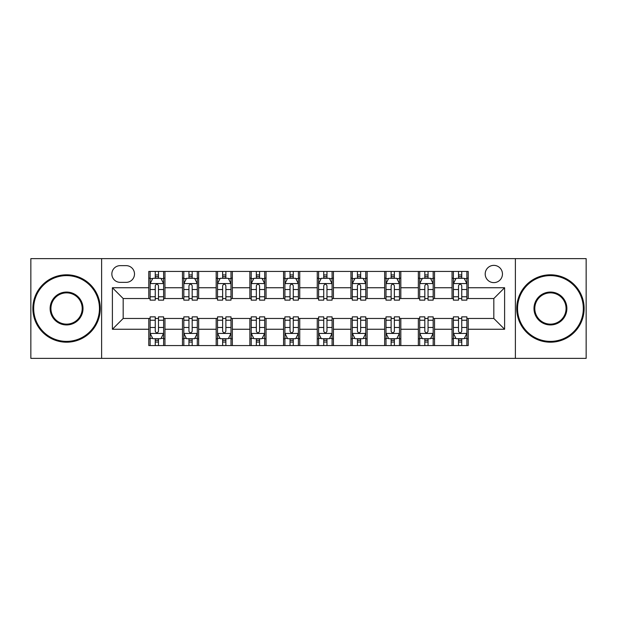 <?xml version="1.0" encoding="UTF-8"?>
<svg xmlns="http://www.w3.org/2000/svg" width="617" height="617" viewBox="0 0 617 617"><rect width="100%" height="100%" fill="white"/><g stroke="black" fill="none" stroke-linecap="round" stroke-linejoin="round"><path stroke-width="0.93" d="M493.824 265.372A8.623 8.623 0 0 0 485.201 273.994A8.623 8.623 0 0 0 493.824 282.625A8.623 8.623 0 0 0 502.454 273.994A8.623 8.623 0 0 0 493.824 265.372M515.388 358.369L586.15 358.369L586.15 258.631L515.388 258.631L515.388 358.369L101.612 358.369L101.612 258.631L30.85 258.631L30.85 358.369L101.612 358.369M120.207 282.355L126.138 282.355A8.353 8.353 0 0 0 134.498 273.994A8.353 8.353 0 0 0 126.138 265.642L120.207 265.642A8.353 8.353 0 0 0 111.854 273.994A8.353 8.353 0 0 0 120.207 282.355M515.388 258.631L101.612 258.631M148.782 329.254L112.394 329.254L112.394 287.746L148.782 287.746L148.782 298.528L123.176 298.528L123.176 318.472L148.782 318.472L148.782 345.566L468.218 345.566L468.218 318.472L493.824 318.472L493.824 298.528L468.218 298.528L468.218 287.746L504.606 287.746L504.606 329.254L468.218 329.254M468.218 287.746L468.218 271.434L148.782 271.434L148.782 287.746M452.045 271.434L452.045 298.528L453.387 298.528M458.508 298.528L461.747 298.528M466.868 298.528L468.218 298.528M452.045 298.528L433.173 298.528M418.349 271.434L418.349 298.528L419.691 298.528M424.82 298.528L428.051 298.528M418.349 298.528L399.477 298.528M384.653 271.434L384.653 298.528L386.003 298.528M391.124 298.528L394.356 298.528M384.653 298.528L365.781 298.528M350.957 271.434L350.957 298.528L352.307 298.528M357.428 298.528L360.66 298.528M350.957 298.528L332.085 298.528M317.261 271.434L317.261 298.528L318.611 298.528M323.732 298.528L326.964 298.528M317.261 298.528L298.389 298.528M283.565 271.434L283.565 298.528L284.915 298.528M290.036 298.528L293.268 298.528M283.565 298.528L264.693 298.528M249.87 271.434L249.87 298.528L251.219 298.528M256.34 298.528L259.572 298.528M249.87 298.528L230.997 298.528M216.174 271.434L216.174 298.528L217.523 298.528M222.644 298.528L225.876 298.528M216.174 298.528L197.309 298.528M182.478 271.434L182.478 298.528L183.827 298.528M188.949 298.528L192.18 298.528M182.478 298.528L163.613 298.528M148.782 298.528L150.132 298.528M155.253 298.528L158.492 298.528M148.782 318.472L150.132 318.472M155.253 318.472L158.492 318.472M163.613 318.472L164.955 318.472L164.955 345.566M183.827 318.472L164.955 318.472M188.949 318.472L192.18 318.472M197.309 318.472L198.651 318.472L198.651 345.566M217.523 318.472L198.651 318.472M222.644 318.472L225.876 318.472M230.997 318.472L232.347 318.472L232.347 345.566M251.219 318.472L232.347 318.472M256.34 318.472L259.572 318.472M264.693 318.472L266.043 318.472L266.043 345.566M284.915 318.472L266.043 318.472M290.036 318.472L293.268 318.472M298.389 318.472L299.739 318.472L299.739 345.566M318.611 318.472L299.739 318.472M323.732 318.472L326.964 318.472M332.085 318.472L333.435 318.472L333.435 345.566M352.307 318.472L333.435 318.472M357.428 318.472L360.66 318.472M365.781 318.472L367.13 318.472L367.13 345.566M386.003 318.472L367.13 318.472M391.124 318.472L394.356 318.472M399.477 318.472L400.826 318.472L400.826 345.566M419.691 318.472L400.826 318.472M424.82 318.472L428.051 318.472M433.173 318.472L434.522 318.472L434.522 345.566M453.387 318.472L434.522 318.472M458.508 318.472L461.747 318.472M466.868 318.472L468.218 318.472M164.955 271.434L164.955 298.528M148.782 278.174L150.132 278.174M155.253 278.174L158.492 278.174M163.613 278.174L164.955 278.174M148.782 338.826L150.132 338.826M155.253 338.826L158.492 338.826M163.613 338.826L164.955 338.826M182.478 318.472L182.478 345.566M198.651 271.434L198.651 298.528M182.478 278.174L183.827 278.174M188.949 278.174L192.18 278.174M197.309 278.174L198.651 278.174M182.478 338.826L183.827 338.826M188.949 338.826L192.18 338.826M197.309 338.826L198.651 338.826M216.174 318.472L216.174 345.566M216.174 338.826L217.523 338.826M222.644 338.826L225.876 338.826M230.997 338.826L232.347 338.826M232.347 271.434L232.347 298.528M216.174 278.174L217.523 278.174M222.644 278.174L225.876 278.174M230.997 278.174L232.347 278.174M249.87 318.472L249.87 345.566M249.87 338.826L251.219 338.826M256.34 338.826L259.572 338.826M264.693 338.826L266.043 338.826M266.043 271.434L266.043 298.528M249.87 278.174L251.219 278.174M256.34 278.174L259.572 278.174M264.693 278.174L266.043 278.174M283.565 318.472L283.565 345.566M283.565 338.826L284.915 338.826M290.036 338.826L293.268 338.826M298.389 338.826L299.739 338.826M299.739 271.434L299.739 298.528M283.565 278.174L284.915 278.174M290.036 278.174L293.268 278.174M298.389 278.174L299.739 278.174M317.261 318.472L317.261 345.566M317.261 338.826L318.611 338.826M323.732 338.826L326.964 338.826M332.085 338.826L333.435 338.826M333.435 271.434L333.435 298.528M317.261 278.174L318.611 278.174M323.732 278.174L326.964 278.174M332.085 278.174L333.435 278.174M350.957 318.472L350.957 345.566M350.957 338.826L352.307 338.826M357.428 338.826L360.66 338.826M365.781 338.826L367.13 338.826M367.13 271.434L367.13 298.528M350.957 278.174L352.307 278.174M357.428 278.174L360.66 278.174M365.781 278.174L367.13 278.174M384.653 318.472L384.653 345.566M384.653 338.826L386.003 338.826M391.124 338.826L394.356 338.826M399.477 338.826L400.826 338.826M400.826 271.434L400.826 298.528M384.653 278.174L386.003 278.174M391.124 278.174L394.356 278.174M399.477 278.174L400.826 278.174M418.349 318.472L418.349 345.566M418.349 338.826L419.691 338.826M424.82 338.826L428.051 338.826M433.173 338.826L434.522 338.826M434.522 271.434L434.522 298.528M418.349 278.174L419.691 278.174M424.82 278.174L428.051 278.174M433.173 278.174L434.522 278.174M452.045 318.472L452.045 345.566M452.045 338.826L453.387 338.826M458.508 338.826L461.747 338.826M466.868 338.826L468.218 338.826M452.045 278.174L453.387 278.174M458.508 278.174L461.747 278.174M466.868 278.174L468.218 278.174M123.176 298.528L112.394 287.746M123.176 318.472L112.394 329.254M504.606 287.746L493.824 298.528M504.606 329.254L493.824 318.472M158.492 274.943L155.253 274.943M163.613 296.762L158.492 296.762L158.492 300.147L163.613 300.147L163.613 283.697L160.914 278.306L152.831 278.306L150.132 283.697L150.132 300.147L155.253 300.147L155.253 296.762L150.132 296.762M150.132 283.697L150.132 271.434M163.613 283.697L163.613 271.434M155.253 278.306L155.253 271.434M158.492 271.434L158.492 278.306M158.492 296.762L158.492 285.725C157.412 283.643 156.332 283.643 155.253 285.725L155.253 296.762M155.253 342.057L158.492 342.057M150.132 320.238L155.253 320.238L155.253 316.853L150.132 316.853L150.132 333.303L152.831 338.694L160.914 338.694L163.613 333.303L163.613 316.853L158.492 316.853L158.492 320.238L163.613 320.238M163.613 333.303L163.613 345.566M150.132 333.303L150.132 345.566M158.492 338.694L158.492 345.566M155.253 345.566L155.253 338.694M155.253 320.238L155.253 331.275C156.332 333.357 157.412 333.357 158.492 331.275L158.492 320.238M192.18 274.943L188.949 274.943M197.309 296.762L192.18 296.762L192.18 300.147L197.309 300.147L197.309 283.697L194.61 278.306L186.519 278.306L183.827 283.697L183.827 300.147L188.949 300.147L188.949 296.762L183.827 296.762M183.827 283.697L183.827 271.434M197.309 283.697L197.309 271.434M188.949 278.306L188.949 271.434M192.18 271.434L192.18 278.306M192.18 296.762L192.18 285.725C191.108 283.643 190.028 283.643 188.949 285.725L188.949 296.762M225.876 274.943L222.644 274.943M230.997 296.762L225.876 296.762L225.876 300.147L230.997 300.147L230.997 283.697L228.305 278.306L220.215 278.306L217.523 283.697L217.523 300.147L222.644 300.147L222.644 296.762L217.523 296.762M217.523 283.697L217.523 271.434M230.997 283.697L230.997 271.434M222.644 278.306L222.644 271.434M225.876 271.434L225.876 278.306M225.876 296.762L225.876 285.725C224.804 283.643 223.724 283.643 222.644 285.725L222.644 296.762M259.572 274.943L256.34 274.943M264.693 296.762L259.572 296.762L259.572 300.147L264.693 300.147L264.693 283.697L262.001 278.306L253.911 278.306L251.219 283.697L251.219 300.147L256.34 300.147L256.34 296.762L251.219 296.762M251.219 283.697L251.219 271.434M264.693 283.697L264.693 271.434M256.34 278.306L256.34 271.434M259.572 271.434L259.572 278.306M259.572 296.762L259.572 285.725C258.5 283.643 257.42 283.643 256.34 285.725L256.34 296.762M188.949 342.057L192.18 342.057M183.827 320.238L188.949 320.238L188.949 316.853L183.827 316.853L183.827 333.303L186.519 338.694L194.61 338.694L197.309 333.303L197.309 316.853L192.18 316.853L192.18 320.238L197.309 320.238M197.309 333.303L197.309 345.566M183.827 333.303L183.827 345.566M192.18 338.694L192.18 345.566M188.949 345.566L188.949 338.694M188.949 320.238L188.949 331.275C190.028 333.357 191.1 333.357 192.18 331.275L192.18 320.238M222.644 342.057L225.876 342.057M217.523 320.238L222.644 320.238L222.644 316.853L217.523 316.853L217.523 333.303L220.215 338.694L228.305 338.694L230.997 333.303L230.997 316.853L225.876 316.853L225.876 320.238L230.997 320.238M230.997 333.303L230.997 345.566M217.523 333.303L217.523 345.566M225.876 338.694L225.876 345.566M222.644 345.566L222.644 338.694M222.644 320.238L222.644 331.275C223.724 333.357 224.796 333.357 225.876 331.275L225.876 320.238M256.34 342.057L259.572 342.057M251.219 320.238L256.34 320.238L256.34 316.853L251.219 316.853L251.219 333.303L253.911 338.694L262.001 338.694L264.693 333.303L264.693 316.853L259.572 316.853L259.572 320.238L264.693 320.238M264.693 333.303L264.693 345.566M251.219 333.303L251.219 345.566M259.572 338.694L259.572 345.566M256.34 345.566L256.34 338.694M256.34 320.238L256.34 331.275C257.42 333.357 258.492 333.357 259.572 331.275L259.572 320.238M293.268 274.943L290.036 274.943M298.389 296.762L293.268 296.762L293.268 300.147L298.389 300.147L298.389 283.697L295.697 278.306L287.607 278.306L284.915 283.697L284.915 300.147L290.036 300.147L290.036 296.762L284.915 296.762M284.915 283.697L284.915 271.434M298.389 283.697L298.389 271.434M290.036 278.306L290.036 271.434M293.268 271.434L293.268 278.306M293.268 296.762L293.268 285.725C292.196 283.643 291.116 283.643 290.036 285.725L290.036 296.762M290.036 342.057L293.268 342.057M284.915 320.238L290.036 320.238L290.036 316.853L284.915 316.853L284.915 333.303L287.607 338.694L295.697 338.694L298.389 333.303L298.389 316.853L293.268 316.853L293.268 320.238L298.389 320.238M298.389 333.303L298.389 345.566M284.915 333.303L284.915 345.566M293.268 338.694L293.268 345.566M290.036 345.566L290.036 338.694M290.036 320.238L290.036 331.275C291.108 333.357 292.188 333.357 293.268 331.275L293.268 320.238M66.567 275.614A32.886 32.886 0 0 0 33.68 308.5A32.886 32.886 0 0 0 66.567 341.386A32.886 32.886 0 0 0 99.453 308.5A32.886 32.886 0 0 0 66.567 275.614M66.567 342.196A33.696 33.696 0 0 1 32.871 308.5A33.696 33.696 0 0 1 66.567 274.804A33.696 33.696 0 0 1 100.263 308.5A33.696 33.696 0 0 1 66.567 342.196M66.567 292.057A16.443 16.443 0 0 1 83.01 308.5A16.443 16.443 0 0 1 66.567 324.943A16.443 16.443 0 0 1 50.124 308.5A16.443 16.443 0 0 1 66.567 292.057M66.567 324.133A15.633 15.633 0 0 0 82.2 308.5A15.633 15.633 0 0 0 66.567 292.867A15.633 15.633 0 0 0 50.933 308.5A15.633 15.633 0 0 0 66.567 324.133M550.433 275.614A32.886 32.886 0 0 0 517.547 308.5A32.886 32.886 0 0 0 550.433 341.386A32.886 32.886 0 0 0 583.32 308.5A32.886 32.886 0 0 0 550.433 275.614M550.433 342.196A33.696 33.696 0 0 1 516.737 308.5A33.696 33.696 0 0 1 550.433 274.804A33.696 33.696 0 0 1 584.129 308.5A33.696 33.696 0 0 1 550.433 342.196M550.433 292.057A16.443 16.443 0 0 1 566.876 308.5A16.443 16.443 0 0 1 550.433 324.943A16.443 16.443 0 0 1 533.99 308.5A16.443 16.443 0 0 1 550.433 292.057M550.433 324.133A15.633 15.633 0 0 0 566.067 308.5A15.633 15.633 0 0 0 550.433 292.867A15.633 15.633 0 0 0 534.8 308.5A15.633 15.633 0 0 0 550.433 324.133M326.964 274.943L323.732 274.943M332.085 296.762L326.964 296.762L326.964 300.147L332.085 300.147L332.085 283.697L329.393 278.306L321.303 278.306L318.611 283.697L318.611 300.147L323.732 300.147L323.732 296.762L318.611 296.762M318.611 283.697L318.611 271.434M332.085 283.697L332.085 271.434M323.732 278.306L323.732 271.434M326.964 271.434L326.964 278.306M326.964 296.762L326.964 285.725C325.892 283.643 324.812 283.643 323.732 285.725L323.732 296.762M360.66 274.943L357.428 274.943M365.781 296.762L360.66 296.762L360.66 300.147L365.781 300.147L365.781 283.697L363.089 278.306L354.999 278.306L352.307 283.697L352.307 300.147L357.428 300.147L357.428 296.762L352.307 296.762M352.307 283.697L352.307 271.434M365.781 283.697L365.781 271.434M357.428 278.306L357.428 271.434M360.66 271.434L360.66 278.306M360.66 296.762L360.66 285.725C359.58 283.643 358.508 283.643 357.428 285.725L357.428 296.762M394.356 274.943L391.124 274.943M399.477 296.762L394.356 296.762L394.356 300.147L399.477 300.147L399.477 283.697L396.785 278.306L388.695 278.306L386.003 283.697L386.003 300.147L391.124 300.147L391.124 296.762L386.003 296.762M386.003 283.697L386.003 271.434M399.477 283.697L399.477 271.434M391.124 278.306L391.124 271.434M394.356 271.434L394.356 278.306M394.356 296.762L394.356 285.725C393.276 283.643 392.204 283.643 391.124 285.725L391.124 296.762M428.051 274.943L424.82 274.943M433.173 296.762L428.051 296.762L428.051 300.147L433.173 300.147L433.173 283.697L430.481 278.306L422.39 278.306L419.691 283.697L419.691 300.147L424.82 300.147L424.82 296.762L419.691 296.762M419.691 283.697L419.691 271.434M433.173 283.697L433.173 271.434M424.82 278.306L424.82 271.434M428.051 271.434L428.051 278.306M428.051 296.762L428.051 285.725C426.972 283.643 425.9 283.643 424.82 285.725L424.82 296.762M461.747 274.943L458.508 274.943M466.868 296.762L461.747 296.762L461.747 300.147L466.868 300.147L466.868 283.697L464.169 278.306L456.086 278.306L453.387 283.697L453.387 300.147L458.508 300.147L458.508 296.762L453.387 296.762M453.387 283.697L453.387 271.434M466.868 283.697L466.868 271.434M458.508 278.306L458.508 271.434M461.747 271.434L461.747 278.306M461.747 296.762L461.747 285.725C460.668 283.643 459.588 283.643 458.508 285.725L458.508 296.762M323.732 342.057L326.964 342.057M318.611 320.238L323.732 320.238L323.732 316.853L318.611 316.853L318.611 333.303L321.303 338.694L329.393 338.694L332.085 333.303L332.085 316.853L326.964 316.853L326.964 320.238L332.085 320.238M332.085 333.303L332.085 345.566M318.611 333.303L318.611 345.566M326.964 338.694L326.964 345.566M323.732 345.566L323.732 338.694M323.732 320.238L323.732 331.275C324.804 333.357 325.884 333.357 326.964 331.275L326.964 320.238M357.428 342.057L360.66 342.057M352.307 320.238L357.428 320.238L357.428 316.853L352.307 316.853L352.307 333.303L354.999 338.694L363.089 338.694L365.781 333.303L365.781 316.853L360.66 316.853L360.66 320.238L365.781 320.238M365.781 333.303L365.781 345.566M352.307 333.303L352.307 345.566M360.66 338.694L360.66 345.566M357.428 345.566L357.428 338.694M357.428 320.238L357.428 331.275C358.5 333.357 359.58 333.357 360.66 331.275L360.66 320.238M391.124 342.057L394.356 342.057M386.003 320.238L391.124 320.238L391.124 316.853L386.003 316.853L386.003 333.303L388.695 338.694L396.785 338.694L399.477 333.303L399.477 316.853L394.356 316.853L394.356 320.238L399.477 320.238M399.477 333.303L399.477 345.566M386.003 333.303L386.003 345.566M394.356 338.694L394.356 345.566M391.124 345.566L391.124 338.694M391.124 320.238L391.124 331.275C392.196 333.357 393.276 333.357 394.356 331.275L394.356 320.238M424.82 342.057L428.051 342.057M419.691 320.238L424.82 320.238L424.82 316.853L419.691 316.853L419.691 333.303L422.39 338.694L430.481 338.694L433.173 333.303L433.173 316.853L428.051 316.853L428.051 320.238L433.173 320.238M433.173 333.303L433.173 345.566M419.691 333.303L419.691 345.566M428.051 338.694L428.051 345.566M424.82 345.566L424.82 338.694M424.82 320.238L424.82 331.275C425.892 333.357 426.972 333.357 428.051 331.275L428.051 320.238M458.508 342.057L461.747 342.057M453.387 320.238L458.508 320.238L458.508 316.853L453.387 316.853L453.387 333.303L456.086 338.694L464.169 338.694L466.868 333.303L466.868 316.853L461.747 316.853L461.747 320.238L466.868 320.238M466.868 333.303L466.868 345.566M453.387 333.303L453.387 345.566M461.747 338.694L461.747 345.566M458.508 345.566L458.508 338.694M458.508 320.238L458.508 331.275C459.588 333.357 460.668 333.357 461.747 331.275L461.747 320.238M182.478 329.254L164.955 329.254M182.478 287.746L164.955 287.746M216.174 287.746L198.651 287.746M216.174 329.254L198.651 329.254M249.87 287.746L232.347 287.746M249.87 329.254L232.347 329.254M283.565 287.746L266.043 287.746M283.565 329.254L266.043 329.254M317.261 287.746L299.739 287.746M317.261 329.254L299.739 329.254M350.957 287.746L333.435 287.746M350.957 329.254L333.435 329.254M384.653 287.746L367.13 287.746M384.653 329.254L367.13 329.254M418.349 287.746L400.826 287.746M418.349 329.254L400.826 329.254M452.045 287.746L434.522 287.746M452.045 329.254L434.522 329.254M163.544 283.565L150.201 283.565M150.132 278.629L152.669 278.629M161.076 278.629L163.613 278.629M155.253 289.535L150.132 289.535M163.613 289.535L158.492 289.535M158.492 276.655L155.253 276.655M150.201 333.435L163.544 333.435M163.613 338.371L161.076 338.371M152.669 338.371L150.132 338.371M158.492 327.465L163.613 327.465M150.132 327.465L155.253 327.465M155.253 340.345L158.492 340.345M197.239 283.565L183.897 283.565M183.827 278.629L186.357 278.629M194.771 278.629L197.309 278.629M188.949 289.535L183.827 289.535M197.309 289.535L192.18 289.535M192.18 276.655L188.949 276.655M230.935 283.565L217.593 283.565M217.523 278.629L220.053 278.629M228.467 278.629L230.997 278.629M222.644 289.535L217.523 289.535M230.997 289.535L225.876 289.535M225.876 276.655L222.644 276.655M264.631 283.565L251.289 283.565M251.219 278.629L253.749 278.629M262.163 278.629L264.693 278.629M256.34 289.535L251.219 289.535M264.693 289.535L259.572 289.535M259.572 276.655L256.34 276.655M183.897 333.435L197.239 333.435M197.309 338.371L194.771 338.371M186.357 338.371L183.827 338.371M192.18 327.465L197.309 327.465M183.827 327.465L188.949 327.465M188.949 340.345L192.18 340.345M217.593 333.435L230.935 333.435M230.997 338.371L228.467 338.371M220.053 338.371L217.523 338.371M225.876 327.465L230.997 327.465M217.523 327.465L222.644 327.465M222.644 340.345L225.876 340.345M251.289 333.435L264.631 333.435M264.693 338.371L262.163 338.371M253.749 338.371L251.219 338.371M259.572 327.465L264.693 327.465M251.219 327.465L256.34 327.465M256.34 340.345L259.572 340.345M298.327 283.565L284.977 283.565M284.915 278.629L287.445 278.629M295.859 278.629L298.389 278.629M290.036 289.535L284.915 289.535M298.389 289.535L293.268 289.535M293.268 276.655L290.036 276.655M284.977 333.435L298.327 333.435M298.389 338.371L295.859 338.371M287.445 338.371L284.915 338.371M293.268 327.465L298.389 327.465M284.915 327.465L290.036 327.465M290.036 340.345L293.268 340.345M332.023 283.565L318.673 283.565M318.611 278.629L321.141 278.629M329.555 278.629L332.085 278.629M323.732 289.535L318.611 289.535M332.085 289.535L326.964 289.535M326.964 276.655L323.732 276.655M365.711 283.565L352.369 283.565M352.307 278.629L354.837 278.629M363.251 278.629L365.781 278.629M357.428 289.535L352.307 289.535M365.781 289.535L360.66 289.535M360.66 276.655L357.428 276.655M399.407 283.565L386.065 283.565M386.003 278.629L388.533 278.629M396.947 278.629L399.477 278.629M391.124 289.535L386.003 289.535M399.477 289.535L394.356 289.535M394.356 276.655L391.124 276.655M433.103 283.565L419.761 283.565M419.691 278.629L422.229 278.629M430.643 278.629L433.173 278.629M424.82 289.535L419.691 289.535M433.173 289.535L428.051 289.535M428.051 276.655L424.82 276.655M466.799 283.565L453.456 283.565M453.387 278.629L455.924 278.629M464.331 278.629L466.868 278.629M458.508 289.535L453.387 289.535M466.868 289.535L461.747 289.535M461.747 276.655L458.508 276.655M318.673 333.435L332.023 333.435M332.085 338.371L329.555 338.371M321.141 338.371L318.611 338.371M326.964 327.465L332.085 327.465M318.611 327.465L323.732 327.465M323.732 340.345L326.964 340.345M352.369 333.435L365.711 333.435M365.781 338.371L363.251 338.371M354.837 338.371L352.307 338.371M360.66 327.465L365.781 327.465M352.307 327.465L357.428 327.465M357.428 340.345L360.66 340.345M386.065 333.435L399.407 333.435M399.477 338.371L396.947 338.371M388.533 338.371L386.003 338.371M394.356 327.465L399.477 327.465M386.003 327.465L391.124 327.465M391.124 340.345L394.356 340.345M419.761 333.435L433.103 333.435M433.173 338.371L430.643 338.371M422.229 338.371L419.691 338.371M428.051 327.465L433.173 327.465M419.691 327.465L424.82 327.465M424.82 340.345L428.051 340.345M453.456 333.435L466.799 333.435M466.868 338.371L464.331 338.371M455.924 338.371L453.387 338.371M461.747 327.465L466.868 327.465M453.387 327.465L458.508 327.465M458.508 340.345L461.747 340.345"/></g></svg>
